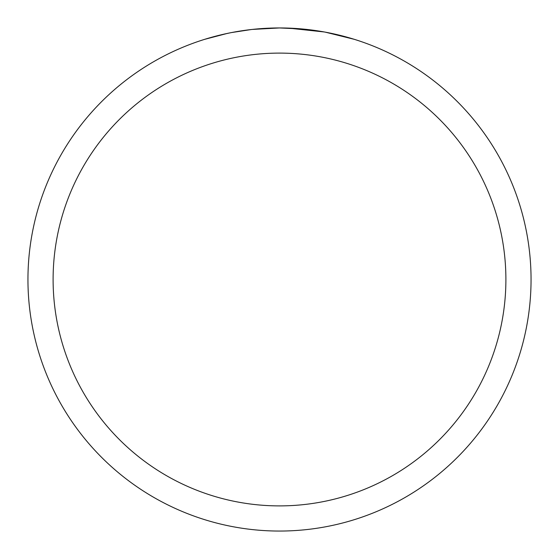 <?xml version="1.0" encoding="UTF-8"?>
<svg xmlns="http://www.w3.org/2000/svg" width="559" height="559" viewBox="0 0 559 559"><rect width="100%" height="100%" fill="white"/><g stroke="black" fill="none" stroke-linecap="round" stroke-linejoin="round"><path stroke-width="0.84" d="M279.5 27.95A251.55 251.55 0 0 1 531.05 279.5A251.55 251.55 0 0 1 279.5 531.05A251.55 251.55 0 0 1 27.95 279.5A251.55 251.55 0 0 1 279.5 27.95L252.312 29.424L279.5 27.95L302.761 29.026M306.318 29.382L311.538 29.997M325.373 32.17L354.252 39.312M324.185 31.954L288.248 28.104M279.5 53.105A226.395 226.395 0 0 1 505.895 279.5A226.395 226.395 0 0 1 279.5 505.895A226.395 226.395 0 0 1 53.105 279.5A226.395 226.395 0 0 1 279.5 53.105M251.131 29.557L231.664 32.541M221.637 34.693L229.791 32.911M204.762 39.312L227.115 33.463M242.166 30.738L244.318 30.424M257.077 28.949L259.062 28.782M259.998 28.705L261.242 28.614"/></g></svg>
